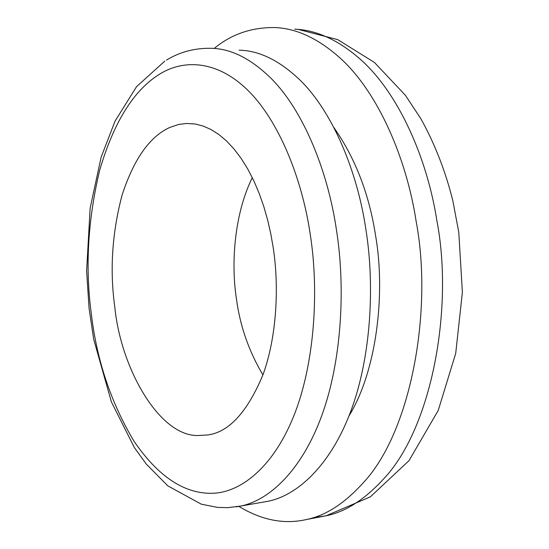 <?xml version="1.0" encoding="UTF-8"?>
<svg xmlns="http://www.w3.org/2000/svg" width="549" height="549" viewBox="0 0 549 549"><rect width="100%" height="100%" fill="white"/><g stroke="black" fill="none" stroke-linecap="round" stroke-linejoin="round"><path stroke-width="0.82" d="M262.875 502.17L268.187 501.237C297.187 495.424 330.175 465.868 350.591 411.791C371.007 357.763 375.07 285.734 365.751 228.535C357.248 171.508 332.769 112.106 300.214 80.278C279.777 60.651 259.423 50.618 239.151 50.172M273.23 247.791L270.822 233.963L267.679 220.135L263.788 206.499L259.142 193.289L253.789 180.731L247.771 169.037L241.162 158.414L234.073 149.04L226.6 141.045L218.879 134.526L211.029 129.53L203.164 126.05L195.41 124.04L186.495 123.456L178.555 124.499L169.867 127.416C149.788 136.468 133.853 159.032 122.077 195.108C112.092 232.927 109.663 270.197 114.789 306.912C120.766 368.599 159.622 436.729 198.299 435.529L207.947 434.938C229.05 432.029 247.373 412.004 262.93 374.871C276.614 337.614 279.345 287.484 273.23 247.791M252.314 177.663C234.931 212.58 230.621 261.585 236.454 298.999C240.05 325.962 248.869 351.264 262.909 374.919M238.945 506.418C261.811 520.287 284.368 524.645 306.623 519.484C325.756 515.614 344.655 503.364 363.314 482.736C411.132 431.837 433.044 310.453 416.156 221.398C406.493 158.359 378.275 93.076 341.046 58.88C318.914 38.828 296.865 28.39 274.912 27.56C251.538 27.258 231.294 34.23 214.179 48.463M349.006 415.909C376.683 371.014 385.769 293.523 375.564 235.487C369.182 194.078 355.258 158.057 333.799 127.423M236.07 506.892L240.805 506.041C269.312 500.29 301.751 470.459 321.776 415.593C341.801 360.782 345.685 287.552 336.372 229.407C327.87 171.412 303.59 111.028 271.453 78.747C251.284 58.846 231.232 48.696 211.303 48.298C194.778 47.976 179.832 51.915 166.45 60.109M313.122 517.721L326.058 515.806C345.39 511.894 364.481 499.707 383.326 479.243C431.617 428.735 453.803 308.806 436.915 220.849C427.259 158.592 398.924 94.092 361.414 60.232C339.11 40.379 316.869 30.023 294.689 29.159M91.546 315.586C97.084 361.187 111.221 403.041 133.956 441.156C158.448 476.951 184.889 494.32 213.28 493.27C240.16 492.206 272.51 468.455 293.53 416.595C314.543 364.811 319.326 291.512 310.185 233.998C301.977 178.192 278.672 120.602 248.011 90.455C217.329 60.253 184.066 59.182 160.15 73.813C134.031 89.7 113.89 121.809 99.719 170.135C87.751 219.971 85.02 268.454 91.546 315.586M268.228 501.23L240.805 506.041L227.526 507.681L217.459 507.393L201.25 504.154L167.809 485.858L146.192 463.98L134.327 447.504L111.385 401.882L93.687 339.248L89.062 308.215L86.618 270.835L90.146 208.14L101.14 157.165L115.07 121.096L136.557 86.646L164.762 61.138M298.279 29.426L337.676 39.61L374.397 62.421L405.347 95.231L420.898 118.776C434.98 144.243 445.63 171.611 452.856 200.879L458.779 232.241L462.382 292.329L455.711 353.384L438.239 410.405L409.005 460.673L370.355 496.852L326.058 515.806L306.617 519.484"/></g></svg>
